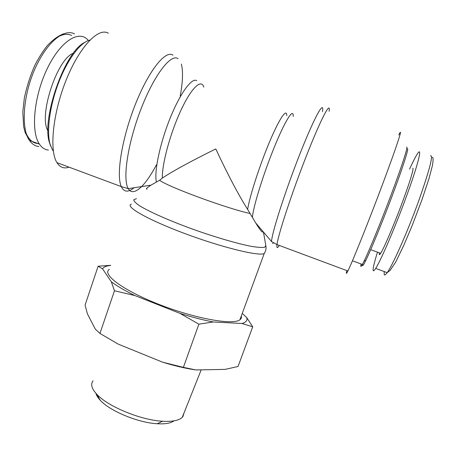 <?xml version="1.0" encoding="UTF-8"?>
<svg xmlns="http://www.w3.org/2000/svg" width="456" height="456" viewBox="0 0 456 456"><rect width="100%" height="100%" fill="white"/><g stroke="black" fill="none" stroke-linecap="round" stroke-linejoin="round"><path stroke-width="0.68" d="M53.352 151.13L52.417 149.825L50 143.993C46.438 131.043 49.801 105.547 58.704 82.394C67.585 59.229 80.604 42.06 89.866 40.111M84.639 42.482C64.849 51.306 41.222 119.016 49.459 142.62L50.644 146.068M48.439 150.052C44.865 149.728 41.849 147.744 39.404 144.102C30.712 131.721 33.772 96.376 47.293 68.525C60.716 40.55 79.675 29.269 88.384 40.55M48.028 130.815C38.247 116.588 56.96 58.738 73.405 53.221M406.644 147.174C408.382 145.806 402.323 164.821 391.955 192.609C381.615 220.351 369.377 250.327 364.093 261.134L362.383 264.463C360.838 267.182 360.411 267.028 361.106 263.99M362.6 264.075C362.058 267.039 363.118 265.837 365.775 260.467C371.002 249.865 383 220.539 393.106 193.407C403.246 166.223 409.152 147.562 407.425 148.85M409.585 169.056C412.646 162.393 415.108 157.542 416.966 154.516C422.683 145.042 419.195 161.071 407.721 192.859C396.298 224.569 381.005 260.342 375.687 268.402C374.159 270.779 373.304 271.4 373.133 270.265C372.934 268.06 374.393 262.023 377.5 252.151M412.777 168.218C414.293 167.7 409.26 184.081 401.115 205.662C392.992 227.213 383.849 248.406 380.674 253.314C379.415 255.269 378.976 255.109 379.369 252.835M263.129 231.676L262.89 232.047C262.012 232.452 259.618 229.408 255.702 222.921L247.631 209.401C238.516 194.957 227.897 174.796 215.779 148.924C190.608 161.39 172.79 171.114 162.325 178.085L159.651 180.262L150.964 185.153L128.267 188.647C122.476 179.584 127.549 143.953 140.744 109.668C153.877 75.308 170.903 53.249 178.057 58.681M249.928 213.471C226.797 208.489 167.289 186.521 159.651 180.262M147.134 189.132C145.487 189.189 146.764 187.866 150.964 185.153M241.338 315.917C241.731 317.484 241.264 318.761 239.936 319.753C233.318 325.367 195.732 318.79 159.469 304.608C123.137 290.489 101.489 274.21 109.354 269.319M69.055 167.17C64.045 168.937 60.015 167.437 56.966 162.667C49.219 150.765 52.634 113.84 66.012 80.433C79.31 46.939 98.507 26.932 108.357 33.259M398.783 134.959C403.794 124.539 397.284 144.917 383.034 183.033C368.824 221.069 352.22 262.428 347.871 270.984C346.714 273.298 346.212 273.913 346.355 272.836L346.873 270.613M95.954 393.351C96.467 395.455 97.886 397.746 100.212 400.225C109.85 411.021 138.333 422.832 157.32 423.749C165.277 424.194 170.84 423.225 174.021 420.842M110.671 265.42C106.322 265.854 103.62 266.994 102.549 268.84L98.12 266.224L85.084 305.064L87.409 313.831L95.27 329.078L99.949 333.433L118.155 344.08L162.632 362.201L183.38 367.359L195.949 369.958L225.104 369.377L238.043 366.499L252.709 326.809L241.954 323.498C246.018 322.392 247.614 320.42 246.724 317.587L252.709 326.809M194.758 369.782C184.88 368.26 174.169 365.735 162.632 362.201M98.12 266.224L110.705 265.318M114.473 290.768L111.315 281.774C117.027 286.06 124.881 290.654 134.879 295.556L114.473 290.768L99.949 333.433M198.879 324.182L179.943 313.363C192.05 317.194 203.171 320.061 213.3 321.97L198.879 324.182L183.38 367.359M241.954 323.498L213.3 321.97M242.261 313.403L246.724 317.587M111.315 281.774L102.549 268.84M179.943 313.363L134.879 295.556M184.121 412.703L182.953 416.539L182.286 417.314C179.003 420.489 172.414 421.794 162.518 421.236C140.722 420.136 107.696 406.45 96.718 394.183C91.627 388.632 90.408 384.186 93.058 380.834M38.863 146.524C35.232 146.188 32.131 144.181 29.549 140.499L29.515 140.448C21.529 130.234 22.03 97.755 35.101 68.411C48.131 39.9 65.026 28.711 74.567 33.898M71.638 35.5C67.807 33.573 63.253 34.029 57.986 36.873M26.425 133.939C29.52 140.511 33.727 143.714 39.045 143.537M430.578 155.718C433.502 155.108 429.25 170.994 417.821 203.382C405.834 236.048 391.846 266.623 387.178 272.637C385.491 274.979 384.493 275.555 384.191 274.37L384.208 271.554M162.325 178.085C161.954 164.149 170.145 133.608 180.701 110.819C191.246 87.917 201.33 78.409 203.809 87.119M196.73 80.644C191.811 77.315 179.983 93.469 169.917 118.702C159.822 143.885 154.054 171.855 156.374 181.887M286.773 115.67C286.818 107.69 279.431 118.355 269.507 141.993C259.595 165.522 249.745 196.126 247.631 209.401M252.447 217.29C253.069 207.349 263.123 174.659 274.193 147.465C285.268 120.167 293.692 107.131 293.191 116.508M272.631 243.601L273.275 242.974M322.5 111.606C324.535 98.969 314.429 117.038 299.752 154.362C285.074 191.594 271.799 233.187 271.525 241.566L277.003 244.598C278.075 234.965 291.72 193.281 306.324 156.089C320.933 118.794 330.931 99.938 329.112 111.264M263.448 232.053L265.814 245.596L264.697 247.237C262.12 247.693 257.611 247.386 251.182 246.32C236.869 243.55 214.103 236.875 191.303 228.655C168.652 220.345 149.209 211.681 139.678 205.816C135.717 203.125 133.75 201.102 133.779 199.739L136.424 198.679M131.374 204.151C124.368 206.272 147.379 219.57 184.384 233.392C221.337 247.255 258.558 256.363 264.184 253.587L265.221 251.712M181.357 64.085C183.198 71.256 182.827 81.892 180.234 95.999M156.385 164.884C145.242 186.179 133.266 197.425 128.267 188.647L121.296 186.618C123.998 192.21 128.256 192.592 134.07 187.752M172.927 55.182C165.562 49.653 148.553 70.805 135.175 104.863C121.741 138.846 116.035 175.52 121.296 186.618L56.966 162.667M279.34 245.465L277.886 247.306C276.969 248.081 276.678 247.18 277.003 244.598L347.871 270.984M49.459 142.62L50 143.993M53.221 150.121L52.417 149.825M29.549 140.499L25.143 132.565L23.655 126.637L22.8 111.976L24.345 97.977C26.955 85.95 30.512 74.955 35.009 64.991C38.823 57.633 42.835 51.283 47.048 45.948C52.679 39.843 58.26 35.767 63.794 33.727M39.404 144.102L29.515 140.448M365.775 260.467L364.093 261.134M352.442 260.786L362.383 264.463M387.178 272.637L390.142 270.368L395.694 262.08L403.731 245.476L412.144 225.606L421.988 199.717L429.033 178.467L432.55 165.021C433.189 160.444 433.257 157.993 432.744 157.662L432.185 157.274M375.687 268.402L387.178 272.648M370.694 249.66L380.674 253.314M255.702 222.921L271.525 241.566M265.888 245.955C266.378 248.514 265.808 251.056 264.184 253.587L239.936 319.753M157.32 423.749L162.518 421.236M100.212 400.225L96.718 394.183M182.286 417.314L201.193 369.856"/></g></svg>
